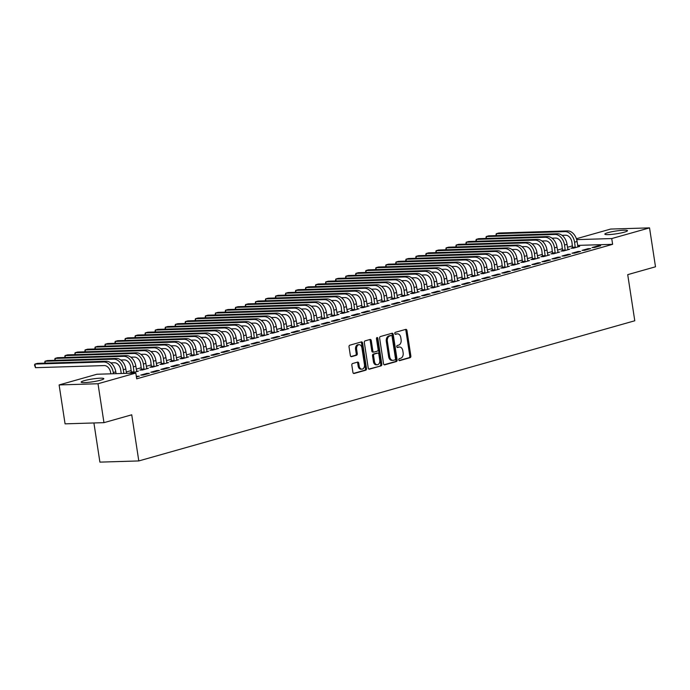 <?xml version="1.0" encoding="UTF-8"?>
<svg xmlns="http://www.w3.org/2000/svg" width="690" height="690" viewBox="0 0 690 690"><rect width="100%" height="100%" fill="white"/><g stroke="black" fill="none" stroke-linecap="round" stroke-linejoin="round"><path stroke-width="1.03" d="M398.786 359.835A1.009 0.707 88.2 0 0 399.622 360.637L410.084 357.679A1.44 1.009 88.2 0 0 410.852 355.988L406.953 330.519A1.44 1.009 88.2 0 0 405.927 329.354A1.44 1.009 88.2 0 0 405.755 329.38L395.292 332.339A1.009 0.707 88.2 0 0 395.594 334.314L396.948 333.934A4.614 3.226 88.2 0 1 397.5 333.848A4.614 3.226 88.2 0 1 400.795 337.574L401.114 339.696A4.614 3.226 88.2 0 1 398.656 345.112L397.302 345.492A1.009 0.707 88.2 0 0 397.613 347.475L398.958 347.096A4.614 3.226 88.2 0 1 399.51 347.01A4.614 3.226 88.2 0 1 402.805 350.727L403.132 352.849A4.614 3.226 88.2 0 1 400.674 358.274L399.32 358.653A1.009 0.707 88.2 0 0 398.786 359.835M84.301 380.647A11.463 1.415 171.3 0 1 96.609 378.448A11.463 1.415 171.3 0 1 103.828 378.663A11.463 1.415 171.3 0 1 100.697 380.147A11.463 1.415 171.3 0 1 88.389 382.346A11.463 1.415 171.3 0 1 81.17 382.131A11.463 1.415 171.3 0 1 84.301 380.647M607.959 232.659A11.463 1.415 171.3 0 1 620.275 230.46A11.463 1.415 171.3 0 1 627.486 230.676A11.463 1.415 171.3 0 1 624.355 232.159A11.463 1.415 171.3 0 1 612.047 234.359A11.463 1.415 171.3 0 1 604.828 234.143A11.463 1.415 171.3 0 1 607.959 232.659M352.599 363.518A1.44 1.009 88.2 0 0 351.831 365.208L352.918 372.359A1.44 1.009 88.2 0 0 353.953 373.523A1.44 1.009 88.2 0 0 354.125 373.488L365.735 370.211A1.44 1.009 88.2 0 0 366.502 368.52L362.604 343.051A1.44 1.009 88.2 0 0 361.577 341.886A1.44 1.009 88.2 0 0 361.405 341.912L349.796 345.198A1.44 1.009 88.2 0 0 349.028 346.889L350.348 355.523A1.44 1.009 88.2 0 0 351.374 356.678A1.44 1.009 88.2 0 0 351.546 356.652L356.514 355.247A1.44 1.009 88.2 0 0 357.282 353.556L356.627 349.278A3.855 2.691 88.2 0 1 359.145 344.681A3.855 2.691 88.2 0 1 361.896 347.786L364.458 364.553A3.855 2.691 88.2 0 1 361.948 369.159A3.855 2.691 88.2 0 1 359.197 366.045L358.765 363.251A1.44 1.009 88.2 0 0 357.739 362.086A1.44 1.009 88.2 0 0 357.567 362.112L352.599 363.518M135.809 373.057L98.006 383.744L59.116 384.934L96.919 374.247L135.809 373.057L136.698 378.827L612.625 244.32L611.737 238.559L576.676 239.628M576.4 238.74L610.65 229.063L649.54 227.873L655.5 266.788L627.719 274.646L634.783 320.772L138.802 460.937L131.738 414.811L103.966 422.66L98.006 383.744M649.54 227.873L611.737 238.559M383.537 363.708A1.44 1.009 88.2 0 0 384.563 364.872A1.44 1.009 88.2 0 0 384.735 364.838L396.353 361.56A1.44 1.009 88.2 0 0 397.121 359.87L393.222 334.4A1.44 1.009 88.2 0 0 392.187 333.236A1.44 1.009 88.2 0 0 392.015 333.261L380.406 336.539A1.44 1.009 88.2 0 0 379.638 338.238L383.537 363.708M381.044 365.881L369.426 369.167A1.44 1.009 88.2 0 1 369.254 369.193A1.44 1.009 88.2 0 1 368.227 368.029L364.329 342.559A1.44 1.009 88.2 0 1 365.096 340.869L370.073 339.463A1.44 1.009 88.2 0 1 370.245 339.437A1.44 1.009 88.2 0 1 371.272 340.601L372.85 350.925A1.44 1.009 88.2 0 0 373.877 352.09A1.44 1.009 88.2 0 0 374.049 352.064L377.352 351.132A1.44 1.009 88.2 0 0 378.12 349.442L376.473 338.687A1.009 0.707 88.2 0 1 377.853 338.298L381.812 364.191A1.44 1.009 88.2 0 1 381.044 365.881L368.831 369.072M93.909 422.97L99.903 462.127L138.802 460.937M149.428 373.307L146.806 373.385L140.786 375.084L143.417 375.006L149.428 373.307M169.49 367.632L166.859 367.718L160.839 369.417L163.47 369.34L169.49 367.632M141.45 369.599L139.82 370.056L142.451 369.978L148.462 368.279L146.642 368.331L146.832 368.736M189.543 361.965L186.912 362.052L180.901 363.751L183.523 363.665L189.543 361.965M161.503 363.932L159.873 364.389L162.504 364.311L168.515 362.612L166.704 362.664M209.596 356.299L206.974 356.376L200.954 358.084L203.584 357.998L209.596 356.299M181.556 358.265L179.926 358.722L182.557 358.645L188.577 356.946L186.757 356.997M229.658 350.632L227.027 350.71L221.007 352.409L223.638 352.331L229.658 350.632M201.618 352.599L199.988 353.056L202.61 352.978L208.63 351.27L206.81 351.331M249.711 344.966L247.08 345.043L241.069 346.742L243.691 346.665L249.711 344.966M221.671 346.923L220.041 347.389L222.672 347.303L228.683 345.604L226.872 345.664L227.062 346.07M269.764 339.299L267.142 339.377L261.122 341.076L263.752 340.998L269.764 339.299M241.724 341.257L240.094 341.723L242.725 341.636L248.745 339.937L246.925 339.998L247.115 340.394M289.826 333.624L287.195 333.71L281.175 335.409L283.806 335.331L289.826 333.624M261.777 335.59L260.156 336.047L262.778 335.97L268.798 334.271L266.978 334.322L267.168 334.728M309.879 327.957L307.248 328.043L301.237 329.742L303.859 329.656L309.879 327.957M281.839 329.923L280.209 330.381L282.84 330.303L288.851 328.604L287.04 328.656L287.23 329.061M329.932 322.29L327.302 322.368L321.29 324.076L323.921 323.99L329.932 322.29M301.892 324.257L300.262 324.714L302.893 324.636L308.913 322.937L307.093 322.989M349.985 316.624L347.363 316.701L341.343 318.401L343.974 318.323L349.985 316.624M321.945 318.59L320.324 319.047L322.946 318.97L328.966 317.262L327.146 317.322L327.336 317.728M370.047 310.957L367.416 311.035L361.405 312.734L364.027 312.656L370.047 310.957M342.007 312.915L340.377 313.381L343.008 313.295L349.019 311.595L347.199 311.656M390.1 305.291L387.47 305.368L381.458 307.067L384.089 306.99L390.1 305.291M362.06 307.248L360.43 307.714L363.061 307.628L369.081 305.929L367.261 305.989L367.451 306.395M410.153 299.624L407.531 299.702L401.511 301.401L404.142 301.323L410.153 299.624M382.113 301.582L380.492 302.039L383.114 301.961L389.134 300.262L387.314 300.314L387.504 300.719M430.215 293.949L427.584 294.035L421.564 295.734L424.195 295.656L430.215 293.949M402.175 295.915L400.545 296.372L403.176 296.295L409.187 294.596L407.367 294.647L407.566 295.053M450.268 288.282L447.638 288.368L441.626 290.067L444.257 289.981L450.268 288.282M422.228 290.248L420.598 290.706L423.229 290.628L429.249 288.929L427.429 288.981L427.619 289.386M470.321 282.615L467.699 282.693L461.679 284.401L464.31 284.315L470.321 282.615M442.281 284.582L440.66 285.039L443.282 284.961L449.302 283.262L447.482 283.314M490.383 276.949L487.752 277.026L481.732 278.726L484.363 278.648L490.383 276.949M462.343 278.915L460.713 279.372L463.344 279.295L469.355 277.587L467.535 277.647L467.734 278.053M510.436 271.282L507.805 271.36L501.794 273.059L504.416 272.981L510.436 271.282M482.396 273.24L480.766 273.706L483.397 273.62L489.417 271.92L487.597 271.981M530.489 265.615L527.867 265.693L521.847 267.392L524.478 267.315L530.489 265.615M502.449 267.573L500.828 268.039L503.45 267.953L509.47 266.254L507.65 266.314M550.551 259.94L547.92 260.027L541.9 261.726L544.531 261.648L550.551 259.94M522.511 261.907L520.881 262.364L523.512 262.286L529.523 260.587L527.703 260.639L527.902 261.044M570.604 254.274L567.974 254.36L561.962 256.059L564.584 255.973L570.604 254.274M542.564 256.24L540.934 256.697L543.565 256.62L549.585 254.921L547.765 254.972L547.955 255.378M590.657 248.607L588.035 248.685L582.015 250.392L584.646 250.306L590.657 248.607M562.617 250.573L560.996 251.031L563.618 250.953L569.638 249.254L567.818 249.306L568.008 249.711M612.625 244.32L577.677 245.39M572.493 245.864L567.499 247.27M562.462 248.693L557.477 250.108M552.44 251.531L547.446 252.937M542.409 254.36L537.424 255.774M532.378 257.197L527.393 258.603M522.356 260.027L517.362 261.441M512.325 262.864L507.34 264.279M502.294 265.702L497.309 267.108M492.272 268.531L487.278 269.945M482.241 271.368L477.256 272.774M472.21 274.197L467.225 275.612M462.188 277.035L457.194 278.441M452.157 279.864L447.172 281.279M442.126 282.702L437.141 284.116M432.104 285.539L427.11 286.945M422.073 288.368L417.088 289.783M412.042 291.206L407.057 292.612M402.02 294.035L397.026 295.449M391.989 296.873L387.004 298.278M381.958 299.71L376.973 301.116M371.936 302.539L366.942 303.954M361.905 305.377L356.92 306.783M351.883 308.206L346.889 309.62M341.852 311.043L336.858 312.449M331.821 313.872L326.836 315.287M321.799 316.71L316.805 318.116M311.768 319.548L306.774 320.954M301.737 322.377L296.752 323.791M291.715 325.214L286.721 326.62M281.684 328.043L276.69 329.458M271.653 330.881L266.668 332.287M261.631 333.71L256.637 335.124M251.6 336.548L246.606 337.962M241.569 339.385L236.584 340.791M231.547 342.214L226.553 343.629M221.516 345.052L216.522 346.458M211.485 347.881L206.5 349.295M201.463 350.718L196.469 352.124M191.432 353.547L186.438 354.962M181.401 356.385L176.416 357.8M171.379 359.223L166.385 360.629M161.348 362.052L156.354 363.466M151.317 364.889L146.332 366.295M141.295 367.718L136.301 369.133M131.264 370.556L126.27 371.962M121.233 373.394L120.784 373.514M572.648 247.736L571.018 248.202L573.649 248.115L579.669 246.416L577.849 246.477L578.039 246.873M600.688 245.778L598.058 245.856L592.046 247.555L594.668 247.477L600.688 245.778M552.595 253.403L550.965 253.868L553.596 253.782L559.607 252.083L557.787 252.143M580.635 251.445L578.004 251.522L571.984 253.221L574.615 253.144L580.635 251.445M532.533 259.069L530.912 259.535L533.534 259.457L539.554 257.75L537.734 257.81L537.924 258.215M560.573 257.111L557.951 257.189L551.931 258.888L554.562 258.81L560.573 257.111M512.48 264.744L510.85 265.202L513.481 265.124L519.501 263.425L517.681 263.477M540.52 262.778L537.889 262.856L531.878 264.555L534.5 264.477L540.52 262.778M492.427 270.411L490.797 270.868L493.428 270.791L499.439 269.091L497.619 269.143L497.818 269.548M520.467 268.445L517.836 268.531L511.816 270.23L514.447 270.144L520.467 268.445M472.365 276.078L470.744 276.535L473.366 276.457L479.386 274.758L477.566 274.81L477.756 275.215M500.405 274.111L497.783 274.197L491.763 275.897L494.394 275.81L500.405 274.111M452.312 281.744L450.682 282.201L453.313 282.124L459.333 280.425L457.513 280.476L457.703 280.882M480.352 279.786L477.722 279.864L471.71 281.563L474.332 281.486L480.352 279.786M432.259 287.411L430.629 287.877L433.26 287.79L439.271 286.091L437.451 286.152L437.65 286.548M460.299 285.453L457.668 285.531L451.648 287.23L454.279 287.152L460.299 285.453M412.197 293.078L410.576 293.543L413.198 293.457L419.218 291.758L417.398 291.818M440.237 291.12L437.615 291.197L431.595 292.896L434.226 292.819L440.237 291.12M392.144 298.753L390.514 299.21L393.145 299.132L399.165 297.424L397.345 297.485L397.535 297.89M420.184 296.786L417.554 296.864L411.542 298.563L414.173 298.485L420.184 296.786M372.091 304.419L370.461 304.877L373.092 304.799L379.103 303.1L377.283 303.152M400.131 302.453L397.5 302.531L391.489 304.238L394.111 304.152L400.131 302.453M352.029 310.086L350.408 310.543L353.03 310.466L359.05 308.766L357.23 308.818L357.42 309.224M380.069 308.12L377.447 308.206L371.427 309.905L374.058 309.819L380.069 308.12M331.976 315.753L330.346 316.21L332.977 316.132L338.997 314.433L337.177 314.485M360.016 313.786L357.386 313.872L351.374 315.572L354.005 315.494L360.016 313.786M311.923 321.419L310.293 321.885L312.924 321.799L318.935 320.1L317.124 320.16M339.963 319.461L337.332 319.539L331.321 321.238L333.943 321.161L339.963 319.461M291.861 327.086L290.24 327.552L292.862 327.465L298.882 325.766L297.062 325.827L297.252 326.232M319.91 325.128L317.279 325.206L311.259 326.905L313.89 326.827L319.91 325.128M271.808 332.761L270.178 333.218L272.809 333.141L278.829 331.433L277.009 331.493M299.848 330.795L297.218 330.872L291.206 332.571L293.837 332.494L299.848 330.795M251.755 338.428L250.125 338.885L252.756 338.807L258.767 337.108L256.956 337.16L257.146 337.565M279.795 336.461L277.164 336.539L271.153 338.247L273.775 338.16L279.795 336.461M231.693 344.094L230.072 344.552L232.694 344.474L238.714 342.775L236.894 342.827M259.742 342.128L257.111 342.214L251.091 343.913L253.722 343.827L259.742 342.128M211.64 349.761L210.01 350.218L212.641 350.14L218.661 348.441L216.841 348.493L217.031 348.899M239.68 347.795L237.058 347.881L231.038 349.58L233.669 349.502L239.68 347.795M191.587 355.428L189.957 355.885L192.588 355.807L198.599 354.108L196.788 354.16L196.978 354.565M219.627 353.47L216.996 353.547L210.985 355.247L213.607 355.169L219.627 353.47M171.534 361.094L169.904 361.56L172.526 361.474L178.546 359.775L176.726 359.835L176.916 360.232M199.574 359.136L196.943 359.214L190.923 360.913L193.554 360.836L199.574 359.136M151.472 366.761L149.842 367.227L152.473 367.14L158.493 365.441L156.673 365.502L156.863 365.907M179.512 364.803L176.89 364.881L170.87 366.58L173.501 366.502L179.512 364.803M131.419 372.436L129.789 372.893L132.42 372.816L138.431 371.108L136.62 371.168L136.81 371.574M159.459 370.47L156.828 370.547L150.817 372.246L153.439 372.169L159.459 370.47M136.413 376.981L139.406 376.136L136.318 376.343M103.966 422.66L65.067 423.85L59.116 384.934M598.058 245.856L598.161 246.485M588.035 248.685L588.13 249.323M578.004 251.522L578.099 252.161M567.974 254.36L568.077 254.989M557.951 257.189L558.046 257.827M547.92 260.027L548.015 260.656M537.889 262.856L537.993 263.494M527.867 265.693L527.962 266.331M517.836 268.531L517.931 269.16M507.805 271.36L507.909 271.998M497.783 274.197L497.878 274.827M487.752 277.026L487.847 277.665M477.722 279.864L477.825 280.494M467.699 282.693L467.794 283.331M457.668 285.531L457.763 286.169M447.638 288.368L447.741 288.998M437.615 291.197L437.71 291.836M427.584 294.035L427.679 294.664M417.554 296.864L417.657 297.502M407.531 299.702L407.626 300.331M397.5 302.531L397.595 303.169M387.47 305.368L387.573 306.006M377.447 308.206L377.542 308.835M367.416 311.035L367.511 311.673M357.386 313.872L357.489 314.502M347.363 316.701L347.458 317.34M337.332 319.539L337.427 320.177M327.302 322.368L327.405 323.006M317.279 325.206L317.374 325.844M307.248 328.043L307.343 328.673M297.218 330.872L297.321 331.511M287.195 333.71L287.29 334.339M277.164 336.539L277.259 337.177M267.142 339.377L267.237 340.015M257.111 342.214L257.206 342.844M247.08 345.043L247.175 345.681M237.058 347.881L237.153 348.51M227.027 350.71L227.122 351.348M216.996 353.547L217.091 354.177M206.974 356.376L207.069 357.015M196.943 359.214L197.038 359.852M186.912 362.052L187.007 362.681M176.89 364.881L176.985 365.519M166.859 367.718L166.954 368.348M156.828 370.547L156.923 371.186M146.806 373.385L146.901 374.014M136.775 376.214L136.87 376.852M399.51 347.01L398.466 347.036A4.614 3.226 88.2 0 0 397.914 347.122L398.958 347.096M397.112 347.355L397.914 347.122M397.5 333.848L396.448 333.882A4.614 3.226 88.2 0 0 395.896 333.969L396.948 333.934M395.094 334.193L395.896 333.969M399.122 360.508L409.032 357.713A1.44 1.009 88.2 0 0 409.8 356.014L405.901 330.553A1.44 1.009 88.2 0 0 405.297 329.51M384.132 364.743L395.301 361.595A1.44 1.009 88.2 0 0 396.069 359.895L392.17 334.426A1.44 1.009 88.2 0 0 391.566 333.391M394.965 359.887A1.009 0.707 88.2 0 0 395.499 358.697L392.084 336.341A1.009 0.707 88.2 0 0 391.239 335.547L389.815 335.952A4.614 3.226 88.2 0 0 387.357 341.369L389.695 356.652A4.614 3.226 88.2 0 0 392.981 360.37A4.614 3.226 88.2 0 0 393.533 360.284L394.965 359.887M390.428 335.573A1.009 0.707 88.2 0 0 390.186 335.582L391.239 335.547M392.981 360.37L391.937 360.404A4.614 3.226 88.2 0 1 388.643 356.678L386.305 341.403A4.614 3.226 88.2 0 1 388.763 335.987L390.186 335.582M372.997 352.098A1.44 1.009 88.2 0 1 372.824 352.124A1.44 1.009 88.2 0 1 371.798 350.96L370.22 340.636A1.44 1.009 88.2 0 0 369.616 339.592M379.992 365.916A1.44 1.009 88.2 0 0 380.759 364.225L376.8 338.333A1.009 0.707 88.2 0 0 376.611 337.841M374.489 361.646A3.855 2.691 88.2 0 0 377.24 364.76A3.855 2.691 88.2 0 0 379.759 360.163L378.853 354.255A1.44 1.009 88.2 0 0 377.827 353.09A1.44 1.009 88.2 0 0 377.654 353.116L374.351 354.048A1.44 1.009 88.2 0 0 373.583 355.738L374.489 361.646L373.437 361.681A3.855 2.691 88.2 0 0 376.188 364.794L377.24 364.76M376.947 353.133A1.44 1.009 88.2 0 0 376.774 353.125A1.44 1.009 88.2 0 0 376.602 353.151L377.654 353.116M373.437 361.681L372.531 355.773A1.44 1.009 88.2 0 1 373.307 354.082L376.602 353.151M361.948 369.159L360.896 369.185A3.855 2.691 88.2 0 1 358.145 366.079L357.713 363.285A1.44 1.009 88.2 0 0 357.118 362.241M359.145 344.681L358.093 344.707A3.855 2.691 88.2 0 0 355.574 349.312L356.627 349.278M350.943 356.558L355.462 355.281A1.44 1.009 88.2 0 0 356.23 353.591L355.574 349.312M353.522 373.394L364.682 370.245A1.44 1.009 88.2 0 0 365.45 368.546L361.56 343.077A1.44 1.009 88.2 0 0 360.956 342.042M572.596 248.15L571.941 242.268A7.348 5.184 -105.8 0 0 565.584 235.221L562.039 235.325M577.841 246.459L577.082 241.474A11.023 7.771 74.2 0 0 567.542 230.909L498.741 233.013L496.231 233.72L565.032 231.616A11.023 7.771 74.2 0 1 574.572 242.19L575.279 247.658M495.938 235.626L496.231 233.72L496.524 235.609M572.709 247.253L575.331 247.167M562.574 250.988L561.919 245.105A7.348 5.184 -105.8 0 0 555.553 238.059L552.009 238.162M567.81 249.297L567.051 244.312A11.023 7.771 74.2 0 0 557.511 233.746L488.71 235.842L486.209 236.549L555.002 234.453A11.023 7.771 74.2 0 1 564.541 245.019L565.248 250.487M485.907 238.455L486.209 236.549L486.493 238.438M562.678 250.082L565.308 250.004M552.543 253.816L551.888 247.934A7.348 5.184 -105.8 0 0 545.531 240.888L541.986 241M557.986 252.549L557.02 247.149A11.023 7.771 74.2 0 0 547.481 236.575L478.688 238.68L476.178 239.387L544.979 237.282A11.023 7.771 74.2 0 1 554.519 247.857L555.217 253.325M475.884 241.293L476.178 239.387L476.471 241.276M552.647 252.92L555.278 252.833M542.513 256.654L541.857 250.772A7.348 5.184 -105.8 0 0 535.5 243.725L531.956 243.829M547.757 254.964L546.998 249.978A11.023 7.771 74.2 0 0 537.458 239.413L468.657 241.509L466.155 242.224L534.948 240.12A11.023 7.771 74.2 0 1 544.488 250.686L545.195 256.163M465.854 244.122L466.155 242.224L466.44 244.105M542.625 255.749L545.247 255.671M532.49 259.483L531.835 253.601A7.348 5.184 -105.8 0 0 525.47 246.554L521.925 246.666M537.726 257.793L536.967 252.816A11.023 7.771 74.2 0 0 527.427 242.242L458.634 244.346L456.125 245.054L524.918 242.949A11.023 7.771 74.2 0 1 534.457 253.523L535.164 258.991M455.823 246.96L456.125 245.054L456.409 246.942M532.594 258.586L535.224 258.509M522.459 262.321L521.804 256.439A7.348 5.184 -105.8 0 0 515.447 249.392L511.902 249.495M527.703 260.63L526.936 255.645A11.023 7.771 74.2 0 0 517.405 245.079L448.604 247.184L446.094 247.891L514.895 245.787A11.023 7.771 74.2 0 1 524.434 256.361L525.133 261.829M445.8 249.797L446.094 247.891L446.387 249.78M522.563 261.415L525.193 261.338M512.428 265.15L511.773 259.268A7.348 5.184 -105.8 0 0 505.416 252.221L501.872 252.333M517.871 263.882L516.914 258.483A11.023 7.771 74.2 0 0 507.374 247.908L438.573 250.013L436.071 250.72L504.864 248.624A11.023 7.771 74.2 0 1 514.404 259.19L515.111 264.658M435.77 252.626L436.071 250.72L436.356 252.609M512.541 264.253L515.163 264.175M502.406 267.987L501.751 262.105A7.348 5.184 -105.8 0 0 495.386 255.059L491.841 255.171M507.84 266.711L506.883 261.32A11.023 7.771 74.2 0 0 497.343 250.746L428.55 252.851L426.041 253.558L494.842 251.453A11.023 7.771 74.2 0 1 504.373 262.028L505.08 267.496M425.739 255.464L426.041 253.558L426.325 255.447M502.51 267.09L505.14 267.004M492.375 270.825L491.72 264.943A7.348 5.184 -105.8 0 0 485.363 257.896L481.818 258M497.619 269.135L496.852 264.149A11.023 7.771 74.2 0 0 487.321 253.584L418.52 255.68L416.01 256.387L484.811 254.291A11.023 7.771 74.2 0 1 494.351 264.856L495.049 270.325M415.716 258.293L416.01 256.387L416.303 258.276M492.479 269.919L495.109 269.842M482.345 273.654L481.689 267.772A7.348 5.184 -105.8 0 0 475.332 260.725L471.788 260.837M487.787 272.386L486.83 266.987A11.023 7.771 74.2 0 0 477.29 256.413L408.489 258.517L405.987 259.224L474.78 257.12A11.023 7.771 74.2 0 1 484.32 267.694L485.027 273.162M405.686 261.13L405.987 259.224L406.272 261.113M482.457 272.757L485.079 272.671M472.322 276.492L471.667 270.609A7.348 5.184 -105.8 0 0 465.302 263.563L461.757 263.666M477.558 274.801L476.799 269.816A11.023 7.771 74.2 0 0 467.259 259.25L398.466 261.346L395.957 262.062L464.758 259.957A11.023 7.771 74.2 0 1 474.289 270.523L474.996 276M395.655 263.96L395.957 262.062L396.241 263.942M472.426 275.586L475.056 275.508M462.291 279.321L461.636 273.438A7.348 5.184 -105.8 0 0 455.279 266.392L451.734 266.504M467.535 277.63L466.768 272.654A11.023 7.771 74.2 0 0 457.237 262.079L388.436 264.184L385.926 264.891L454.727 262.787A11.023 7.771 74.2 0 1 464.267 273.361L464.965 278.829M385.632 266.797L385.926 264.891L386.219 266.78M462.395 278.424L465.026 278.346M452.261 282.158L451.605 276.276A7.348 5.184 -105.8 0 0 445.248 269.229L441.704 269.333M457.505 280.468L456.745 275.483A11.023 7.771 74.2 0 0 447.206 264.917L378.405 267.021L375.903 267.729L444.696 265.624A11.023 7.771 74.2 0 1 454.236 276.198L454.943 281.667M375.602 269.635L375.903 267.729L376.188 269.618M452.373 281.253L454.995 281.175M442.238 284.987L441.583 279.105A7.348 5.184 -105.8 0 0 435.218 272.058L431.673 272.171M447.672 283.719L446.715 278.32A11.023 7.771 74.2 0 0 437.175 267.746L368.382 269.85L365.873 270.558L434.674 268.462A11.023 7.771 74.2 0 1 444.205 279.027L444.912 284.496M365.571 272.464L365.873 270.558L366.157 272.447M442.342 284.09L444.972 284.013M432.207 287.825L431.552 281.943A7.348 5.184 -105.8 0 0 425.195 274.896L421.65 275.008M437.451 286.134L436.684 281.158A11.023 7.771 74.2 0 0 427.153 270.584L358.352 272.688L355.842 273.395L424.643 271.291A11.023 7.771 74.2 0 1 434.183 281.865L434.881 287.333M355.548 275.301L355.842 273.395L356.135 275.284M432.311 286.928L434.942 286.842M422.177 290.663L421.521 284.78A7.348 5.184 -105.8 0 0 415.164 277.734L411.62 277.837M427.421 288.972L426.662 283.987A11.023 7.771 74.2 0 0 417.122 273.421L348.321 275.517L345.819 276.233L414.612 274.128A11.023 7.771 74.2 0 1 424.152 284.694L424.859 290.171M345.518 278.13L345.819 276.233L346.104 278.113M422.289 289.757L424.911 289.679M412.154 293.491L411.499 287.609A7.348 5.184 -105.8 0 0 405.134 280.563L401.589 280.675M417.588 292.224L416.631 286.824A11.023 7.771 74.2 0 0 407.091 276.25L338.298 278.355L335.788 279.062L404.59 276.957A11.023 7.771 74.2 0 1 414.121 287.532L414.828 293M335.487 280.968L335.788 279.062L336.073 280.951M412.258 292.595L414.888 292.508M402.123 296.329L401.468 290.447A7.348 5.184 -105.8 0 0 395.111 283.4L391.566 283.504M407.367 294.639L406.6 289.653A11.023 7.771 74.2 0 0 397.069 279.088L328.268 281.192L325.758 281.899L394.559 279.795A11.023 7.771 74.2 0 1 404.099 290.361L404.797 295.838M325.464 283.806L325.758 281.899L326.051 283.78M402.227 295.423L404.858 295.346M392.093 299.158L391.437 293.276A7.348 5.184 -105.8 0 0 385.08 286.229L381.536 286.341M397.337 297.476L396.578 292.491A11.023 7.771 74.2 0 0 387.038 281.917L318.237 284.021L315.735 284.728L384.528 282.633A11.023 7.771 74.2 0 1 394.068 293.198L394.775 298.666M315.434 286.635L315.735 284.728L316.02 286.617M392.205 298.261L394.827 298.184M382.07 301.996L381.415 296.113A7.348 5.184 -105.8 0 0 375.058 289.067L371.505 289.17M387.306 300.305L386.547 295.32A11.023 7.771 74.2 0 0 377.007 284.754L308.214 286.859L305.704 287.566L374.506 285.462A11.023 7.771 74.2 0 1 384.037 296.036L384.744 301.504M305.411 289.472L305.704 287.566L305.989 289.455M382.174 301.099L384.804 301.012M372.039 304.825L371.384 298.943A7.348 5.184 -105.8 0 0 365.027 291.896L361.482 292.008M377.482 303.557L376.516 298.158A11.023 7.771 74.2 0 0 366.985 287.592L298.184 289.688L295.674 290.395L364.475 288.299A11.023 7.771 74.2 0 1 374.014 298.865L374.713 304.333M295.38 292.301L295.674 290.395L295.967 292.284M372.143 303.928L374.774 303.85M362.009 307.662L361.353 301.78A7.348 5.184 -105.8 0 0 354.996 294.734L351.452 294.846M367.253 305.972L366.494 300.995A11.023 7.771 74.2 0 0 356.954 290.421L288.153 292.526L285.651 293.233L354.444 291.128A11.023 7.771 74.2 0 1 363.984 301.703L364.691 307.171M285.349 295.139L285.651 293.233L285.936 295.122M362.121 306.765L364.743 306.679M351.986 310.5L351.331 304.618A7.348 5.184 -105.8 0 0 344.974 297.571L341.421 297.675M357.23 308.81L356.463 303.824A11.023 7.771 74.2 0 0 346.923 293.259L278.13 295.355L275.62 296.07L344.422 293.966A11.023 7.771 74.2 0 1 353.953 304.531L354.66 310.008M275.327 297.968L275.62 296.07L275.905 297.951M352.09 309.594L354.72 309.517M341.955 313.329L341.3 307.447A7.348 5.184 -105.8 0 0 334.943 300.4L331.398 300.512M347.398 312.061L346.432 306.662A11.023 7.771 74.2 0 0 336.901 296.088L268.099 298.192L265.59 298.899L334.391 296.795A11.023 7.771 74.2 0 1 343.93 307.369L344.629 312.837M265.296 300.805L265.59 298.899L265.883 300.788M342.059 312.432L344.69 312.354M331.925 316.167L331.269 310.284A7.348 5.184 -105.8 0 0 324.912 303.238L321.368 303.341M337.367 314.89L336.41 309.491A11.023 7.771 74.2 0 0 326.87 298.925L258.069 301.03L255.567 301.737L324.36 299.632A11.023 7.771 74.2 0 1 333.9 310.198L334.607 315.675M255.266 303.643L255.567 301.737L255.852 303.617M332.037 315.261L334.667 315.183M321.902 318.996L321.247 313.113A7.348 5.184 -105.8 0 0 314.89 306.067L311.337 306.179M327.146 317.314L326.379 312.329A11.023 7.771 74.2 0 0 316.839 301.754L248.046 303.859L245.537 304.566L314.338 302.47A11.023 7.771 74.2 0 1 323.869 313.036L324.576 318.504M245.243 306.472L245.537 304.566L245.821 306.455M322.006 318.099L324.636 318.021M311.871 321.833L311.216 315.951A7.348 5.184 -105.8 0 0 304.859 308.904L301.314 309.017M317.314 320.557L316.348 315.166A11.023 7.771 74.2 0 0 306.817 304.592L238.016 306.696L235.506 307.404L304.307 305.299A11.023 7.771 74.2 0 1 313.846 315.873L314.545 321.342M235.212 309.31L235.506 307.404L235.799 309.293M311.984 320.936L314.606 320.85M301.841 324.671L301.185 318.789A7.348 5.184 -105.8 0 0 294.828 311.742L291.284 311.846M307.283 323.394L306.326 317.995A11.023 7.771 74.2 0 0 296.786 307.43L227.985 309.525L225.483 310.233L294.276 308.137A11.023 7.771 74.2 0 1 303.816 318.702L304.523 324.171M225.181 312.139L225.483 310.233L225.768 312.122M301.953 323.765L304.583 323.688M291.818 327.5L291.163 321.618A7.348 5.184 -105.8 0 0 284.806 314.571L281.253 314.683M297.062 325.809L296.295 320.833A11.023 7.771 74.2 0 0 286.755 310.259L217.962 312.363L215.453 313.07L284.254 310.966A11.023 7.771 74.2 0 1 293.785 321.54L294.492 327.008M215.159 314.976L215.453 313.07L215.737 314.959M291.922 326.603L294.552 326.517M281.787 330.338L281.132 324.455A7.348 5.184 -105.8 0 0 274.775 317.409L271.23 317.512M287.031 328.647L286.264 323.662A11.023 7.771 74.2 0 0 276.733 313.096L207.932 315.192L205.422 315.908L274.223 313.803A11.023 7.771 74.2 0 1 283.762 324.369L284.461 329.846M205.128 317.805L205.422 315.908L205.715 317.788M281.899 329.432L284.522 329.354M271.757 333.166L271.101 327.284A7.348 5.184 -105.8 0 0 264.744 320.238L261.2 320.35M277.199 331.899L276.241 326.499A11.023 7.771 74.2 0 0 266.702 315.925L197.901 318.03L195.399 318.737L264.192 316.632A11.023 7.771 74.2 0 1 273.732 327.207L274.439 332.675M195.097 320.643L195.399 318.737L195.684 320.626M271.869 332.27L274.499 332.192M261.734 336.004L261.079 330.122A7.348 5.184 -105.8 0 0 254.722 323.075L251.169 323.179M266.978 334.314L266.211 329.328A11.023 7.771 74.2 0 0 256.671 318.763L187.878 320.867L185.369 321.575L254.17 319.47A11.023 7.771 74.2 0 1 263.701 330.044L264.408 335.513M185.075 323.481L185.369 321.575L185.653 323.463M261.838 335.099L264.468 335.021M251.703 338.833L251.048 332.951A7.348 5.184 -105.8 0 0 244.691 325.904L241.146 326.016M256.947 337.151L256.18 332.166A11.023 7.771 74.2 0 0 246.649 321.592L177.847 323.696L175.338 324.404L244.139 322.308A11.023 7.771 74.2 0 1 253.679 332.873L254.386 338.341M175.044 326.31L175.338 324.404L175.631 326.292M251.815 337.936L254.438 337.859M241.673 341.671L241.017 335.788A7.348 5.184 -105.8 0 0 234.66 328.742L231.115 328.854M246.916 339.98L246.157 335.004A11.023 7.771 74.2 0 0 236.618 324.429L167.817 326.534L165.315 327.241L234.108 325.137A11.023 7.771 74.2 0 1 243.648 335.711L244.355 341.179M165.013 329.147L165.315 327.241L165.6 329.13M241.785 340.774L244.415 340.688M231.65 344.508L230.995 338.626A7.348 5.184 -105.8 0 0 224.638 331.579L221.085 331.683M237.084 343.232L236.127 337.833A11.023 7.771 74.2 0 0 226.587 327.267L157.794 329.363L155.285 330.07L224.086 327.974A11.023 7.771 74.2 0 1 233.625 338.54L234.324 344.017M154.991 331.976L155.285 330.07L155.569 331.959M231.754 343.603L234.384 343.525M221.619 347.337L220.964 341.455A7.348 5.184 -105.8 0 0 214.607 334.409L211.062 334.521M226.863 345.647L226.104 340.67A11.023 7.771 74.2 0 0 216.565 330.096L147.763 332.201L145.254 332.908L214.055 330.803A11.023 7.771 74.2 0 1 223.595 341.378L224.302 346.846M144.96 334.814L145.254 332.908L145.547 334.797M221.732 346.44L224.354 346.354M211.597 350.175L210.933 344.293A7.348 5.184 -105.8 0 0 204.576 337.246L201.032 337.35M216.833 348.485L216.074 343.499A11.023 7.771 74.2 0 0 206.534 332.934L137.733 335.038L135.231 335.745L204.024 333.641A11.023 7.771 74.2 0 1 213.564 344.207L214.271 349.683M134.93 337.643L135.231 335.745L135.516 337.626M211.701 349.269L214.331 349.192M201.566 353.004L200.911 347.122A7.348 5.184 -105.8 0 0 194.554 340.075L191.001 340.187M207 351.736L206.043 346.337A11.023 7.771 74.2 0 0 196.503 335.763L127.71 337.867L125.201 338.574L194.002 336.47A11.023 7.771 74.2 0 1 203.541 347.044L204.24 352.512M124.907 340.481L125.201 338.574L125.485 340.463M201.67 352.107L204.3 352.029M191.535 355.842L190.88 349.959A7.348 5.184 -105.8 0 0 184.523 342.913L180.978 343.016M196.779 354.151L196.02 349.166A11.023 7.771 74.2 0 0 186.481 338.6L117.68 340.705L115.17 341.412L183.971 339.308A11.023 7.771 74.2 0 1 193.511 349.882L194.218 355.35M114.876 343.318L115.17 341.412L115.463 343.301M191.648 354.945L194.27 354.858M181.513 358.671L180.858 352.788A7.348 5.184 -105.8 0 0 174.492 345.742L170.947 345.854M186.947 357.403L185.989 352.004A11.023 7.771 74.2 0 0 176.45 341.429L107.649 343.534L105.147 344.241L173.94 342.145A11.023 7.771 74.2 0 1 183.48 352.711L184.187 358.179M104.846 346.147L105.147 344.241L105.432 346.13M181.617 357.774L184.247 357.696M171.482 361.508L170.827 355.626A7.348 5.184 -105.8 0 0 164.47 348.579L160.917 348.692M176.726 359.818L175.959 354.841A11.023 7.771 74.2 0 0 166.419 344.267L97.626 346.371L95.117 347.079L163.918 344.974A11.023 7.771 74.2 0 1 173.457 355.548L174.156 361.017M94.823 348.985L95.117 347.079L95.41 348.968M171.586 360.611L174.216 360.525M161.451 364.346L160.796 358.464A7.348 5.184 -105.8 0 0 154.439 351.417L150.894 351.521M166.894 363.069L165.936 357.67A11.023 7.771 74.2 0 0 156.397 347.105L87.596 349.2L85.086 349.916L153.887 347.812A11.023 7.771 74.2 0 1 163.427 358.377L164.134 363.854M84.792 351.814L85.086 349.916L85.379 351.797M161.564 363.44L164.186 363.363M151.429 367.175L150.774 361.293A7.348 5.184 -105.8 0 0 144.408 354.246L140.863 354.358M156.665 365.484L155.905 360.508A11.023 7.771 74.2 0 0 146.366 349.934L77.565 352.038L75.063 352.745L143.856 350.641A11.023 7.771 74.2 0 1 153.396 361.215L154.103 366.683M74.762 354.651L75.063 352.745L75.348 354.634M151.533 366.278L154.163 366.2M141.398 370.013L140.743 364.13A7.348 5.184 -105.8 0 0 134.386 357.084L130.833 357.187M146.642 368.322L145.875 363.337A11.023 7.771 74.2 0 0 136.335 352.771L67.542 354.876L65.033 355.583L133.834 353.478A11.023 7.771 74.2 0 1 143.373 364.044L144.072 369.521M64.739 357.489L65.033 355.583L65.326 357.463M141.502 369.107L144.132 369.029M131.367 372.841L130.712 366.959A7.348 5.184 -105.8 0 0 124.355 359.913L120.81 360.025M136.611 371.16L135.852 366.174A11.023 7.771 74.2 0 0 126.313 355.6L57.512 357.705L55.002 358.412L123.803 356.316A11.023 7.771 74.2 0 1 133.343 366.882L134.05 372.35M54.708 360.318L55.002 358.412L55.295 360.301M131.48 371.945L134.101 371.867M121.25 373.506L120.69 369.797A7.348 5.184 -105.8 0 0 114.324 362.75L110.779 362.854M126.486 373.342L125.822 369.003A11.023 7.771 74.2 0 0 116.282 358.438L47.481 360.542L44.979 361.25L113.772 359.145A11.023 7.771 74.2 0 1 123.312 369.719L123.881 373.419M44.678 363.156L44.979 361.25L45.264 363.138M110.84 373.825L110.659 372.635A7.348 5.184 -105.8 0 0 104.302 365.579L35.501 367.684L34.5 364.993L34.949 364.079L103.75 361.983A11.023 7.771 74.2 0 1 113.289 372.548L113.471 373.738M35.501 367.684L34.949 364.079L37.458 363.371L106.251 361.275A11.023 7.771 74.2 0 1 115.791 371.841L116.075 373.661M405.901 330.553L406.953 330.519M409.8 356.014L410.852 355.988M409.032 357.713L410.084 357.679M392.17 334.426L393.222 334.4M396.069 359.895L397.121 359.87M395.301 361.595L396.353 361.56M388.763 335.987L389.815 335.952M386.305 341.403L387.357 341.369M388.643 356.678L389.695 356.652M370.22 340.636L371.272 340.601M371.798 350.96L372.85 350.925M376.8 338.333L377.853 338.298M380.759 364.225L381.812 364.191M373.307 354.082L374.351 354.048M372.531 355.773L373.583 355.738M357.713 363.285L358.765 363.251M358.145 366.079L359.197 366.045M356.23 353.591L357.282 353.556M355.462 355.281L356.514 355.247M361.56 343.077L362.604 343.051M365.45 368.546L366.502 368.52M364.682 370.245L365.735 370.211M577.082 241.474L574.572 242.19M567.542 230.909L565.032 231.616M567.051 244.312L564.541 245.019M557.511 233.746L555.002 234.453M557.02 247.149L554.519 247.857M547.481 236.575L544.979 237.282M546.998 249.978L544.488 250.686M537.458 239.413L534.948 240.12M536.967 252.816L534.457 253.523M527.427 242.242L524.918 242.949M526.936 255.645L524.434 256.361M517.405 245.079L514.895 245.787M516.914 258.483L514.404 259.19M507.374 247.908L504.864 248.624M506.883 261.32L504.373 262.028M497.343 250.746L494.842 251.453M496.852 264.149L494.351 264.856M487.321 253.584L484.811 254.291M486.83 266.987L484.32 267.694M477.29 256.413L474.78 257.12M476.799 269.816L474.289 270.523M467.259 259.25L464.758 259.957M466.768 272.654L464.267 273.361M457.237 262.079L454.727 262.787M456.745 275.483L454.236 276.198M447.206 264.917L444.696 265.624M446.715 278.32L444.205 279.027M437.175 267.746L434.674 268.462M436.684 281.158L434.183 281.865M427.153 270.584L424.643 271.291M426.662 283.987L424.152 284.694M417.122 273.421L414.612 274.128M416.631 286.824L414.121 287.532M407.091 276.25L404.59 276.957M406.6 289.653L404.099 290.361M397.069 279.088L394.559 279.795M396.578 292.491L394.068 293.198M387.038 281.917L384.528 282.633M386.547 295.32L384.037 296.036M377.007 284.754L374.506 285.462M376.516 298.158L374.014 298.865M366.985 287.592L364.475 288.299M366.494 300.995L363.984 301.703M356.954 290.421L354.444 291.128M356.463 303.824L353.953 304.531M346.923 293.259L344.422 293.966M346.432 306.662L343.93 307.369M336.901 296.088L334.391 296.795M336.41 309.491L333.9 310.198M326.87 298.925L324.36 299.632M326.379 312.329L323.869 313.036M316.839 301.754L314.338 302.47M316.348 315.166L313.846 315.873M306.817 304.592L304.307 305.299M306.326 317.995L303.816 318.702M296.786 307.43L294.276 308.137M296.295 320.833L293.785 321.54M286.755 310.259L284.254 310.966M286.264 323.662L283.762 324.369M276.733 313.096L274.223 313.803M276.241 326.499L273.732 327.207M266.702 315.925L264.192 316.632M266.211 329.328L263.701 330.044M256.671 318.763L254.17 319.47M256.18 332.166L253.679 332.873M246.649 321.592L244.139 322.308M246.157 335.004L243.648 335.711M236.618 324.429L234.108 325.137M236.127 337.833L233.625 338.54M226.587 327.267L224.086 327.974M226.104 340.67L223.595 341.378M216.565 330.096L214.055 330.803M216.074 343.499L213.564 344.207M206.534 332.934L204.024 333.641M206.043 346.337L203.541 347.044M196.503 335.763L194.002 336.47M196.02 349.166L193.511 349.882M186.481 338.6L183.971 339.308M185.989 352.004L183.48 352.711M176.45 341.429L173.94 342.145M175.959 354.841L173.457 355.548M166.419 344.267L163.918 344.974M165.936 357.67L163.427 358.377M156.397 347.105L153.887 347.812M155.905 360.508L153.396 361.215M146.366 349.934L143.856 350.641M145.875 363.337L143.373 364.044M136.335 352.771L133.834 353.478M135.852 366.174L133.343 366.882M126.313 355.6L123.803 356.316M125.822 369.003L123.312 369.719M116.282 358.438L113.772 359.145M115.791 371.841L113.289 372.548M106.251 361.275L103.75 361.983M390.307 335.564L391.359 335.53M372.824 352.124L373.877 352.09M376.774 353.125L377.827 353.09"/></g></svg>
